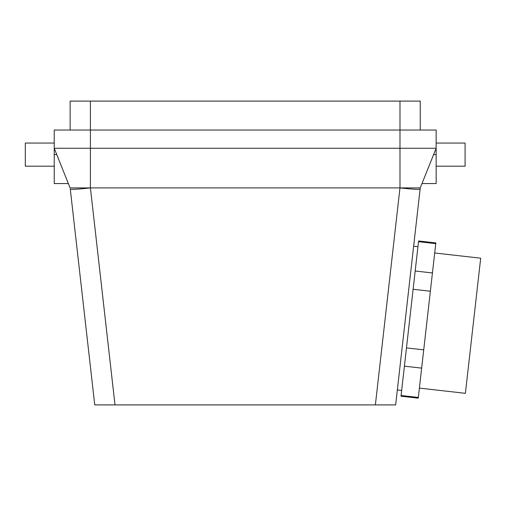 <?xml version="1.0" encoding="UTF-8"?>
<svg xmlns="http://www.w3.org/2000/svg" width="506" height="506" viewBox="0 0 506 506"><rect width="100%" height="100%" fill="white"/><g stroke="black" fill="none" stroke-linecap="round" stroke-linejoin="round"><path stroke-width="0.76" d="M421.979 183.558L436.153 183.558L436.153 148.264L420.239 187.903L420.1 189.124L420.239 187.903L399.987 187.903L420.239 187.903L413.63 246.226L417.943 246.713M418.329 397.444L401.081 395.49L400.999 396.211L418.247 398.165L423.724 349.861L435.843 242.918L418.595 240.964L418.513 241.685L435.761 243.639M401.081 395.49L413.117 289.268L430.366 291.222M381.176 404.901L375.382 404.901L381.176 404.901M413.117 289.268L415.186 271.001L432.44 272.962M415.186 271.001L418.513 241.685M397.337 389.974L401.65 390.461M406.47 347.907L423.724 349.861M70.144 130.036L70.144 101.099L420.239 101.099L420.239 130.036M399.987 101.099L399.987 187.903L90.41 187.903L115.001 404.901L94.742 404.901L70.283 189.124A20.253 1.056 -6.5 0 0 90.41 187.903L70.144 187.903L90.397 187.903L90.397 130.036L54.231 130.036L54.231 148.264L436.153 148.264L436.153 130.036L90.397 130.036L90.397 101.099M375.382 404.901L399.974 187.903A20.253 1.056 -173.5 0 0 420.1 189.124L395.648 404.901L115.001 404.901M70.176 188.143L54.231 148.264L54.231 183.558L68.405 183.558M436.153 143.053L465.084 143.053L465.084 166.202L436.153 166.202M404.402 366.173L421.65 368.128M419.385 388.102L465.387 393.32L480.7 258.199L434.698 252.981M54.231 143.053L25.3 143.053L25.3 166.202L54.231 166.202M433.598 154.627L436.153 154.627M56.786 154.627L54.231 154.627"/></g></svg>
